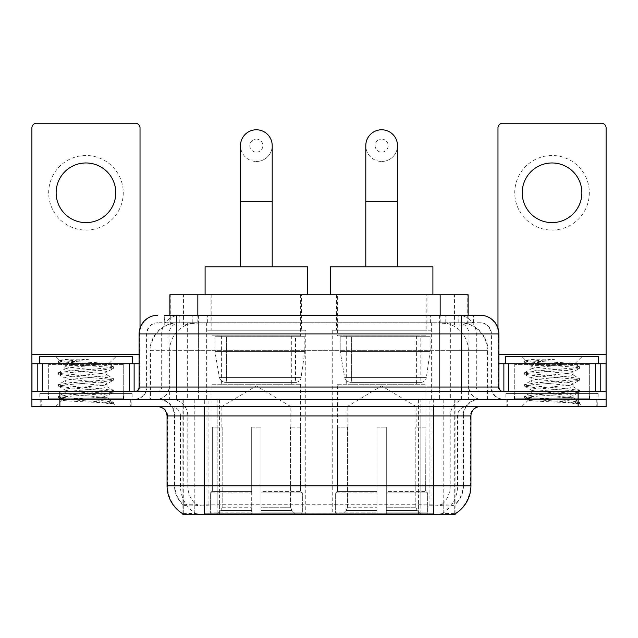 <?xml version="1.0" encoding="UTF-8"?>
<svg xmlns="http://www.w3.org/2000/svg" width="638" height="638" viewBox="0 0 638 638"><rect width="100%" height="100%" fill="white"/><g stroke="black" fill="none" stroke-linecap="round" stroke-linejoin="round"><path stroke-width="0.48" stroke-dasharray="3.19 2.39" d="M431.041 330.189L332.238 330.189L431.041 330.189L431.041 514.746L332.238 514.746L431.041 514.746M332.238 330.189L332.238 514.746M305.761 330.189L206.959 330.189L305.761 330.189L305.761 514.746L206.959 514.746L305.761 514.746M206.959 330.189L206.959 514.746M459.28 322.732L450.205 322.732L464.129 323.067C467.638 324.112 468.826 324.782 467.702 325.061L454.551 325.061L447.055 323.458L431.631 322.764L206.369 322.764L190.945 323.458L183.449 325.061L170.298 325.061L169.875 324.886L169.875 315.268M468.125 294.764L169.875 294.764M462.534 322.844A27.96 27.96 0 0 1 487.982 350.693L487.982 399.165L150.018 399.165L487.982 399.165M169.875 324.886C169.899 324.359 171.231 323.753 173.871 323.067L187.795 322.732L178.72 322.732M175.466 322.844A27.96 27.96 0 0 0 150.018 350.693L150.584 350.693L150.584 399.165M182.907 514.746L455.093 514.746M182.907 513.837L182.907 399.165L455.093 399.165L182.907 399.165M301.567 294.764L211.154 294.764L301.567 294.764L301.567 330.189L211.154 330.189L301.567 330.189M211.154 294.764L211.154 330.189M426.846 294.764L336.433 294.764L426.846 294.764L426.846 330.189L336.433 330.189L426.846 330.189M336.433 294.764L336.433 330.189M468.125 315.268L468.125 324.878L467.702 325.061L467.702 294.764M187.795 322.732L450.205 322.732M131.173 399.165L40.752 399.165L131.173 399.165L131.173 406.621L40.752 406.621L131.173 406.621M40.752 399.165L40.752 406.621M597.248 399.165L506.827 399.165L597.248 399.165L597.248 406.621L506.827 406.621L597.248 406.621M506.827 399.165L506.827 406.621M132.106 393.574L39.827 393.574L132.106 393.574L132.106 399.165L39.827 399.165L132.106 399.165M39.827 393.574L39.827 399.165M598.173 393.574L505.894 393.574L598.173 393.574L598.173 399.165L505.894 399.165L598.173 399.165M505.894 393.574L505.894 399.165M433.657 513.997C445.332 514.938 452.382 514.938 454.814 513.997L454.711 513.399L442.429 513.534C438.753 514.34 431.551 514.459 420.833 513.901L217.167 513.901C206.473 514.459 199.271 514.34 195.571 513.534L183.289 513.399L183.186 513.997C185.602 514.938 192.652 514.938 204.343 513.997M420.833 513.901L420.833 485.853L167.627 485.853A32.626 32.131 -90 0 0 182.907 513.63L183.186 504.857C185.602 506.229 192.652 506.229 204.343 504.857L433.657 504.857C445.324 506.229 452.382 506.229 454.814 504.857A25.169 25.169 0 0 0 463.483 485.853L217.167 485.853L217.167 513.901M454.711 513.399L455.093 504.315A25.169 24.786 90 0 0 463.029 485.853L463.029 415.944L463.483 415.944A16.779 16.779 0 0 1 480.262 399.165L157.738 399.165L480.262 399.165M183.186 504.857A25.169 25.169 0 0 1 174.517 485.853L174.517 415.944L470.94 415.944M433.657 406.621L157.738 406.621L433.657 406.621M514.284 399.165L589.791 399.165L514.284 399.165L514.284 393.574L589.791 393.574L514.284 393.574M589.791 399.165L589.791 393.574M48.209 399.165L123.716 399.165L48.209 399.165L48.209 393.574L123.716 393.574L48.209 393.574M123.716 399.165L123.716 393.574M578.14 406.621L31.9 406.621L31.9 399.165L606.1 399.165L606.1 406.621L578.14 406.621L578.14 399.165L606.1 399.165L606.1 391.708L497.975 391.708L497.975 127.911A4.657 4.657 0 0 1 502.632 123.254L601.443 123.254A4.657 4.657 0 0 1 606.1 127.911L606.1 354.425L497.975 354.425L497.975 363.74L498.9 363.74M454.814 513.997L455.093 513.63A32.626 32.131 90 0 0 470.373 485.853L420.833 485.853L420.833 406.621M454.711 503.956L442.429 504.164C438.761 505.36 431.559 505.543 420.833 504.714L217.167 504.714C206.465 505.543 199.263 505.36 195.571 504.164L182.907 504.323M176.383 315.268L461.617 315.268M164.269 322.732L473.731 322.732L164.269 322.732L164.269 315.268L180.044 315.268A18.646 18.358 -90 0 0 161.685 333.913L161.685 387.043L139.1 387.043M480.262 322.732L157.738 322.732L480.262 322.732A11.189 11.189 0 0 1 491.443 333.913L491.443 387.043L161.685 387.043A4.657 4.594 90 0 1 157.1 391.708L503.565 391.708L157.1 391.708M139.1 333.913L491.443 333.913L146.557 333.913L147.003 333.913L147.003 387.043L146.557 387.043A12.114 12.114 0 0 1 134.435 399.165L503.565 399.165L134.435 399.165M589.321 363.74L514.746 363.74L589.321 363.74L589.321 391.708L514.746 391.708L589.321 391.708L589.321 399.165L514.746 399.165L589.321 399.165M514.746 363.74L514.746 399.165M123.254 363.74L48.679 363.74L123.254 363.74L123.254 391.708L48.679 391.708L123.254 391.708L123.254 399.165L48.679 399.165L123.254 399.165M48.679 363.74L48.679 399.165M59.86 406.621L59.86 399.165L31.9 399.165L31.9 391.708L140.025 391.708L140.025 354.425L140.025 391.708L606.1 391.708L497.975 391.708L497.975 363.74L606.1 363.74L606.1 354.425M59.86 391.708L59.86 399.165L578.14 399.165L578.14 391.708M473.731 322.732L473.731 315.268L164.692 315.268L164.692 322.732M473.731 315.268L180.044 315.268M41.223 399.165L130.71 399.165L41.223 399.165L41.223 406.621L130.71 406.621L41.223 406.621M130.71 399.165L130.71 406.621M124.179 399.165L47.746 399.165L124.179 399.165A0.933 0.933 0 0 1 123.254 398.232L48.679 398.232L123.254 398.232L123.254 364.673A0.933 0.933 0 0 1 124.179 363.74L47.746 363.74L124.179 363.74M47.746 399.165A0.933 0.933 0 0 0 48.679 398.232L48.679 364.673A0.933 0.933 0 0 0 47.746 363.74M132.568 363.74L39.357 363.74L132.568 363.74M99.767 397.299C86.84 398.24 61.95 399.173 62.181 400.018C59.812 401.342 112.543 402.554 113.397 403.71L99.703 401.836L72.23 399.859L58.664 398.088L62.173 396.9L99.703 393.941L113.261 392.171L107.032 395.672L107.032 397.299L99.767 397.299C104.528 396.724 106.953 396.182 107.032 395.672C108.316 393.702 63.609 391.716 64.901 389.746C63.609 387.776 108.316 385.799 107.032 383.829C108.316 381.859 63.609 379.881 64.901 377.911C63.609 375.941 108.316 373.964 107.032 371.994L107.032 374.953C108.316 372.983 63.609 371.005 64.901 369.035C66.942 367.911 75.627 366.77 90.939 365.606C101.53 365.072 107.423 364.537 108.612 364.027C110.868 362.679 58.608 361.435 59.565 360.271L55.578 356.283L116.355 356.283L55.578 356.283M113.397 403.71L106.538 403.71L113.261 402.131L99.703 400.353L62.173 397.394L58.489 396.405L72.23 394.436L109.76 391.477L113.436 390.488L99.703 388.518L62.173 385.559L58.489 384.57L72.23 382.601L109.76 379.634L113.261 378.454L99.703 376.675L62.173 373.716L58.489 372.736L72.23 370.758L109.76 367.799L113.436 366.81L108.548 363.875L116.355 356.283M113.261 392.171L109.76 390.982L72.23 388.024L58.664 386.253L62.173 385.065L99.703 382.106L113.261 380.328L107.032 383.829L107.032 386.787C108.316 384.818 63.609 382.84 64.901 380.87C63.609 378.9 108.316 376.922 107.032 374.953L113.261 378.454M113.261 380.328L109.76 379.147L72.23 376.189L58.489 374.211L62.173 373.222L99.703 370.263L113.261 368.493L107.032 371.994C108.316 370.024 63.609 368.046 64.901 366.076L64.901 369.035L58.664 372.528M113.261 368.493L109.76 367.305L72.23 364.346L58.664 362.575L65.132 366.34L65.586 365.606L90.939 365.606M106.538 403.71C109.975 402.618 111.187 401.533 110.175 400.441L102.104 397.299C90.923 395.823 63.8 394.228 64.901 392.713C63.609 390.743 108.316 388.757 107.032 386.787L113.261 390.289M58.664 374.41L65.132 378.174L64.901 380.87L58.664 384.371M102.104 397.299L107.032 397.299L110.175 400.441M58.664 386.253L65.132 390.017L64.901 392.713L58.664 396.206M113.436 402.331L113.436 403.71L116.355 406.621L55.578 406.621L116.355 406.621M62.237 400.162L55.578 406.621M68.681 359.202L59.621 360.143L58.664 360.693L68.681 359.202L88.953 359.202C75.444 361.06 67.652 363.197 65.586 365.606M39.357 356.283L132.568 356.283M113.261 366.611L99.703 364.84L62.173 361.882L58.664 360.693M58.664 362.575L62.173 361.387L88.953 359.202M85.963 155.505A37.283 37.283 0 0 0 48.679 192.788A37.283 37.283 0 0 0 85.963 230.071A37.283 37.283 0 0 0 123.254 192.788A37.283 37.283 0 0 0 85.963 155.505M85.963 222.614A29.826 29.826 0 0 1 56.136 192.788A29.826 29.826 0 0 1 85.963 162.961A29.826 29.826 0 0 1 115.789 192.788A29.826 29.826 0 0 1 85.963 222.614M48.679 391.708L123.254 391.708L48.679 391.708M31.9 391.708L31.9 127.911A4.657 4.657 0 0 1 36.557 123.254L135.368 123.254A4.657 4.657 0 0 1 140.025 127.911L140.025 354.425L31.9 354.425M140.025 328.091L140.025 354.425L139.1 354.425M139.1 363.74L31.9 363.74M507.29 399.165L596.777 399.165L507.29 399.165L507.29 406.621L596.777 406.621L507.29 406.621M596.777 399.165L596.777 406.621M590.254 399.165L513.821 399.165L590.254 399.165A0.933 0.933 0 0 1 589.321 398.232L514.746 398.232L589.321 398.232L589.321 364.673A0.933 0.933 0 0 1 590.254 363.74L513.821 363.74L590.254 363.74M513.821 399.165A0.933 0.933 0 0 0 514.746 398.232L514.746 364.673A0.933 0.933 0 0 0 513.821 363.74M598.643 363.74L505.432 363.74L598.643 363.74M565.834 397.299C552.907 398.24 528.017 399.173 528.248 400.018C525.879 401.342 578.61 402.554 579.463 403.71L565.77 401.836L538.297 399.859L524.739 398.088L528.24 396.9L565.77 393.941L579.336 392.171L573.099 395.672L573.099 397.299L565.834 397.299C570.603 396.724 573.028 396.182 573.099 395.672C574.391 393.702 529.684 391.716 530.968 389.746C529.684 387.776 574.391 385.799 573.099 383.829C574.391 381.859 529.684 379.881 530.968 377.911C529.684 375.941 574.391 373.964 573.099 371.994L573.099 374.953C574.391 372.983 529.684 371.005 530.968 369.035C533.017 367.911 541.694 366.77 557.014 365.606C567.605 365.072 573.49 364.537 574.686 364.027C576.943 362.679 524.675 361.435 525.632 360.271L521.645 356.283L582.422 356.283L521.645 356.283M579.463 403.71L572.613 403.71L579.336 402.131L565.77 400.353L528.24 397.394L524.564 396.405L538.297 394.436L575.827 391.477L579.511 390.488L565.77 388.518L528.24 385.559L524.564 384.57L538.297 382.601L575.827 379.634L579.336 378.454L565.77 376.675L528.24 373.716L524.564 372.736L538.297 370.758L575.827 367.799L579.511 366.81L574.623 363.875L582.422 356.283M579.336 392.171L575.827 390.982L538.297 388.024L524.739 386.253L528.24 385.065L565.77 382.106L579.336 380.328L573.099 383.829L573.099 386.787C574.391 384.818 529.684 382.84 530.968 380.87C529.684 378.9 574.391 376.922 573.099 374.953L579.336 378.454M579.336 380.328L575.827 379.147L538.297 376.189L524.564 374.211L528.24 373.222L565.77 370.263L579.336 368.493L573.099 371.994C574.391 370.024 529.684 368.046 530.968 366.076L530.968 369.035L524.739 372.528M579.336 368.493L575.827 367.305L538.297 364.346L524.739 362.575L531.207 366.34L531.661 365.606L557.014 365.606M572.613 403.71C576.05 402.618 577.262 401.533 576.242 400.441L568.179 397.299C556.998 395.823 529.875 394.228 530.968 392.713C529.684 390.743 574.391 388.757 573.099 386.787L579.336 390.289M524.739 374.41L531.207 378.174L530.968 380.87L524.739 384.371M568.179 397.299L573.099 397.299L576.242 400.441M524.739 386.253L531.207 390.017L530.968 392.713L524.739 396.206M579.511 402.331L579.511 403.71L582.422 406.621L521.645 406.621L582.422 406.621M528.312 400.162L521.645 406.621M534.756 359.202L525.688 360.143L524.739 360.693L534.756 359.202L555.028 359.202C541.51 361.06 533.727 363.197 531.661 365.606M505.432 356.283L598.643 356.283M579.336 366.611L565.77 364.84L528.24 361.882L524.739 360.693M524.739 362.575L528.24 361.387L555.028 359.202M256.356 161.47A15.846 15.846 0 0 0 272.203 145.624A15.846 15.846 0 0 1 256.356 161.47A15.846 15.846 0 0 0 272.203 145.624A15.846 15.846 0 0 0 256.356 129.777A15.846 15.846 0 0 0 240.51 145.624A15.846 15.846 0 0 0 256.356 161.47A15.846 15.846 0 0 1 240.51 145.624M256.356 139.1A6.524 6.524 0 0 1 262.888 145.624A6.524 6.524 0 0 1 256.356 152.147A6.524 6.524 0 0 1 249.833 145.624A6.524 6.524 0 0 1 256.356 139.1M240.51 266.804L272.203 266.804L240.51 266.804M221.872 427.125L221.872 406.621L290.848 406.621L256.356 385.894L221.872 406.621L290.848 406.621L290.848 427.125M290.529 507.226L290.529 427.125L290.529 507.226L291.909 510.52L296.168 514.746L261.022 514.746L300.482 514.746L261.022 514.746L261.022 512.888L302.356 512.888L261.022 512.888L261.022 492.935L302.356 492.935L261.022 492.935L261.022 491.443L300.857 491.443L261.022 491.443L261.022 514.746L300.482 514.746L302.356 512.888L302.356 492.935L300.394 491.443L300.634 427.125L300.394 491.443L302.356 492.935L302.356 512.888L300.482 514.746L296.168 514.746L291.909 510.52L290.529 507.226L261.022 507.226L261.022 514.746L261.022 427.125L261.022 507.226L290.529 507.226M251.699 427.125L261.022 427.125L251.699 427.125L251.699 491.443L212.326 491.443L251.699 491.443L251.699 427.125L251.699 507.226L251.699 427.125L261.022 427.125L261.022 491.443L261.022 427.125L251.699 427.125M222.184 427.125L222.184 507.226L220.812 510.52L216.553 514.746L251.699 514.746L251.699 507.226L251.699 514.746L212.239 514.746L251.699 514.746L251.699 512.888L251.699 514.746L212.239 514.746L210.365 512.888L251.699 512.888L210.365 512.888L210.365 492.935L251.699 492.935L251.699 512.888L251.699 492.935L210.365 492.935L211.864 491.443L251.699 491.443L251.699 492.935L251.699 491.443L211.864 491.443L212.326 491.443L212.326 427.125L212.326 491.443L210.365 492.935L210.365 512.888L212.239 514.746L216.553 514.746L220.812 510.52L222.184 507.226L222.184 427.125L212.087 427.125L222.184 427.125M212.087 384.251L300.634 384.251L212.087 384.251L212.087 427.125M300.634 384.251L300.634 427.125M221.402 335.779L291.319 335.779L221.402 335.779L221.402 384.251L291.319 384.251L221.402 384.251M291.319 335.779L291.319 384.251M212.087 294.764L300.634 294.764L212.087 294.764L212.087 335.779L300.634 335.779L212.087 335.779M300.634 294.764L300.634 335.779M307.628 294.764L205.093 294.764L307.628 294.764M205.093 266.804L307.628 266.804M300.394 427.125L290.529 427.125L300.394 427.125M304.828 336.712L214.934 336.712L304.828 336.712L304.828 351.626L214.934 351.626L214.934 336.712L214.934 351.626L219.424 377.6C220.533 380.798 222.845 382.393 226.362 382.385L295.514 382.385L226.37 382.385L226.37 336.712L226.362 382.385C222.861 382.401 220.549 380.806 219.424 377.6L214.934 351.626L304.828 351.626L301.056 377.6L219.424 377.6L301.056 377.6C300.323 382.162 295.123 382.704 295.522 382.385L295.514 336.712L226.37 336.712L295.514 336.712M381.644 161.47A15.846 15.846 0 0 0 397.49 145.624A15.846 15.846 0 0 1 381.644 161.47A15.846 15.846 0 0 0 397.49 145.624A15.846 15.846 0 0 0 381.644 129.777A15.846 15.846 0 0 0 365.797 145.624A15.846 15.846 0 0 0 381.644 161.47A15.846 15.846 0 0 1 365.797 145.624M381.644 139.1A6.524 6.524 0 0 1 388.167 145.624A6.524 6.524 0 0 1 381.644 152.147A6.524 6.524 0 0 1 375.112 145.624A6.524 6.524 0 0 1 381.644 139.1M365.797 266.804L397.49 266.804L365.797 266.804M347.152 427.125L347.152 406.621L416.128 406.621L381.644 385.894L347.152 406.621L416.128 406.621L416.128 427.125M415.816 507.226L415.816 427.125L415.816 507.226L417.188 510.52L421.447 514.746L386.301 514.746L425.761 514.746L386.301 514.746L386.301 512.888L427.635 512.888L386.301 512.888L386.301 492.935L427.635 492.935L386.301 492.935L386.301 491.443L426.136 491.443L386.301 491.443L386.301 514.746L425.761 514.746L427.635 512.888L427.635 492.935L425.674 491.443L425.913 427.125L425.674 491.443L427.635 492.935L427.635 512.888L425.761 514.746L421.447 514.746L417.188 510.52L415.816 507.226L386.301 507.226L386.301 514.746L386.301 427.125L386.301 507.226L415.816 507.226M376.978 427.125L386.301 427.125L376.978 427.125L376.978 491.443L337.606 491.443L376.978 491.443L376.978 427.125L376.978 507.226L376.978 427.125L386.301 427.125L386.301 491.443L386.301 427.125L376.978 427.125M347.471 427.125L347.471 507.226L346.091 510.52L341.832 514.746L376.978 514.746L376.978 507.226L376.978 514.746L337.518 514.746L376.978 514.746L376.978 512.888L376.978 514.746L337.518 514.746L335.644 512.888L376.978 512.888L335.644 512.888L335.644 492.935L376.978 492.935L376.978 512.888L376.978 492.935L335.644 492.935L337.143 491.443L376.978 491.443L376.978 492.935L376.978 491.443L337.143 491.443L337.606 491.443L337.606 427.125L337.606 491.443L335.644 492.935L335.644 512.888L337.518 514.746L341.832 514.746L346.091 510.52L347.471 507.226L347.471 427.125L337.366 427.125L347.471 427.125M337.366 384.251L425.913 384.251L337.366 384.251L337.366 427.125M425.913 384.251L425.913 427.125M346.681 335.779L416.598 335.779L346.681 335.779L346.681 384.251L416.598 384.251L346.681 384.251M416.598 335.779L416.598 384.251M337.366 294.764L425.913 294.764L337.366 294.764L337.366 335.779L425.913 335.779L337.366 335.779M425.913 294.764L425.913 335.779M432.907 294.764L330.372 294.764L432.907 294.764M330.372 266.804L432.907 266.804M425.674 427.125L415.816 427.125L425.674 427.125M430.108 336.712L340.214 336.712L430.108 336.712L430.108 351.626L340.214 351.626L340.214 336.712L340.214 351.626L344.703 377.6C345.812 380.798 348.133 382.393 351.65 382.385L420.793 382.385L351.65 382.385L351.65 336.712L351.65 382.385C348.141 382.401 345.828 380.806 344.703 377.6L340.214 351.626L430.108 351.626L426.336 377.6L344.703 377.6L426.336 377.6C425.602 382.162 420.402 382.704 420.801 382.385L420.793 336.712L351.65 336.712L420.793 336.712M552.037 155.505A37.283 37.283 0 0 0 514.746 192.788A37.283 37.283 0 0 0 552.037 230.071A37.283 37.283 0 0 0 589.321 192.788A37.283 37.283 0 0 0 552.037 155.505M552.037 222.614A29.826 29.826 0 0 1 522.211 192.788A29.826 29.826 0 0 1 552.037 162.961A29.826 29.826 0 0 1 581.864 192.788A29.826 29.826 0 0 1 552.037 222.614M514.746 391.708L589.321 391.708L514.746 391.708M497.975 328.091L497.975 354.425L498.9 354.425M226.362 382.385L295.522 382.385L226.362 382.385M170.298 325.061L170.298 294.764M173.871 323.067A27.96 27.538 -90 0 0 150.584 350.693L487.982 350.693L450.691 350.693L450.691 399.165M487.416 399.165L487.416 350.693A27.96 27.538 90 0 0 464.129 323.067M187.309 322.732L187.309 350.693L150.018 350.693L150.018 399.165M183.289 514.746L183.289 399.165M431.631 322.764L431.631 399.165M447.055 323.458A27.96 27.538 90 0 1 468.348 350.693L468.348 399.165M206.369 322.764L206.369 399.165M190.945 323.458A27.96 27.538 -90 0 0 169.652 350.693L169.652 399.165M450.691 322.732L450.691 350.693L187.309 350.693L187.309 399.165M219.584 514.746L219.584 399.165M194.797 514.746L194.797 399.165M418.416 514.746L418.416 399.165M443.203 514.746L443.203 399.165M454.711 514.746L454.711 399.165M429.924 504.61L429.924 399.165M208.076 504.61L208.076 399.165M197.836 322.788L197.836 315.268M183.449 325.061L183.449 294.764M210.987 322.788L210.987 294.764M427.013 322.788L427.013 294.764M454.551 325.061L454.551 294.764M440.164 322.788L440.164 315.268M420.833 504.714L420.833 415.944L463.029 415.944A16.779 16.524 -90 0 1 479.553 399.165M217.167 504.714L217.167 485.853L174.517 485.853L204.343 485.853L204.343 415.944L174.517 415.944C173.528 405.752 167.93 400.162 157.738 399.165M167.06 415.944L167.627 415.944L167.627 485.853L167.06 485.853M433.657 504.857L433.657 485.853L204.343 485.853L204.343 504.857M442.429 513.534A32.626 32.131 90 0 0 457.55 485.853L457.55 415.944A9.323 9.179 -90 0 1 466.729 406.621M158.447 406.621A9.323 9.179 90 0 1 167.627 415.944L180.45 415.944L180.45 485.853A32.626 32.131 -90 0 0 195.571 513.534M470.94 485.853L470.373 485.853L470.373 415.944A9.323 9.179 -90 0 1 479.553 406.621M442.429 504.164A25.169 24.786 90 0 0 450.213 485.853L450.213 415.944A16.779 16.524 -90 0 1 466.729 399.165M171.271 399.165A16.779 16.524 90 0 1 187.787 415.944L187.787 485.853A25.169 24.786 -90 0 0 195.571 504.164M158.447 399.165A16.779 16.524 90 0 1 174.971 415.944L174.971 485.853A25.169 24.786 -90 0 0 182.907 504.315M433.657 399.165L433.657 485.853L463.483 485.853L463.483 415.944L204.343 415.944L204.343 399.165M171.271 406.621A9.323 9.179 90 0 1 180.45 415.944L217.167 415.944L217.167 485.853L217.167 406.621M217.167 399.165L217.167 415.944L420.833 415.944L420.833 399.165M418.416 513.837L418.416 504.61M219.584 513.837L219.584 504.61M443.203 513.399L443.203 503.956M194.797 513.399L194.797 503.956M183.289 513.399L183.289 503.956M192.229 322.732L192.229 315.268M157.738 322.732C152.865 322.956 149.412 325.284 147.37 329.718L146.557 333.913L146.557 387.043L461.617 387.043L461.617 322.732M198.41 315.268L198.41 387.043L147.003 387.043A12.114 11.931 90 0 1 135.073 399.165M461.617 399.165L461.617 387.043L491.443 387.043L492.337 391.596L494.729 395.345C497.146 397.833 500.096 399.109 503.565 399.165M439.59 315.268L439.59 333.913L498.9 333.913M498.9 387.043L498.334 387.043L498.334 333.913A18.646 18.358 90 0 0 479.975 315.268M158.025 315.268A18.646 18.358 -90 0 0 139.666 333.913L139.666 387.043A4.657 4.594 90 0 1 135.073 391.708M457.956 315.268A18.646 18.358 90 0 1 476.315 333.913L476.315 387.043L439.59 387.043L439.59 391.708M502.927 391.708A4.657 4.594 -90 0 1 498.334 387.043L476.315 387.043A4.657 4.594 -90 0 0 480.9 391.708M158.025 322.732A11.189 11.013 -90 0 0 147.003 333.913L439.59 333.913L439.59 387.043L198.41 387.043L198.41 391.708M198.41 322.732L198.41 399.165M180.044 322.732A11.189 11.013 -90 0 0 169.03 333.913L169.03 387.043A12.114 11.931 90 0 1 157.1 399.165M176.383 322.732L176.383 399.165M479.975 322.732A11.189 11.013 90 0 1 490.997 333.913L490.997 387.043A12.114 11.931 -90 0 0 502.927 399.165M457.956 322.732A11.189 11.013 90 0 1 468.97 333.913L468.97 387.043A12.114 11.931 -90 0 0 480.9 399.165M439.59 322.732L439.59 399.165M179.812 322.732L179.812 315.268M207.358 322.732L207.358 315.268M430.642 322.732L430.642 315.268M458.188 322.732L458.188 315.268M473.308 322.732L473.308 315.268M445.771 322.732L445.771 315.268M123.254 364.673L48.679 364.673L123.254 364.673M139.961 391.708L139.961 363.74M589.321 364.673L514.746 364.673L589.321 364.673M272.203 201.552L240.51 201.552M222.184 507.226L251.699 507.226L222.184 507.226M291.909 510.52L261.022 510.52L291.909 510.52M220.812 510.52L251.699 510.52L220.812 510.52M397.49 201.552L365.797 201.552M347.471 507.226L376.978 507.226L347.471 507.226M417.188 510.52L386.301 510.52L417.188 510.52M346.091 510.52L376.978 510.52L346.091 510.52M498.039 363.74L498.039 391.708M455.093 513.837L455.093 399.165M455.093 513.638L455.093 504.323M58.489 396.405L58.489 397.889M113.436 390.488L113.436 391.971M58.489 384.57L58.489 386.054M113.436 378.653L113.436 380.128M58.489 372.736L58.489 374.211M113.436 366.81L113.436 368.293M58.489 360.893L58.489 362.376M62.237 400.17L58.664 398.088M109.409 399.89L113.261 402.131M524.564 396.405L524.564 397.889M579.511 390.488L579.511 391.971M524.564 384.57L524.564 386.054M579.511 378.653L579.511 380.128M524.564 372.736L524.564 374.211M579.511 366.81L579.511 368.293M524.564 360.893L524.564 362.376M528.312 400.17L524.739 398.088M575.484 399.89L579.336 402.131"/><path stroke-width="0.96" d="M169.875 315.268L169.875 294.764L468.125 294.764L468.125 315.268M455.093 513.837L455.093 514.746L182.907 514.746L182.907 513.837M183.186 513.997A32.626 32.626 0 0 1 167.06 485.853L204.343 485.853L204.343 513.997L433.657 513.997L433.657 485.853L470.94 485.853L470.94 415.944A9.323 9.323 0 0 1 480.262 406.621M167.06 485.853L167.06 415.944C166.51 410.282 163.4 407.172 157.738 406.621M454.814 513.997A32.626 32.626 0 0 0 470.94 485.853M59.86 406.621L606.1 406.621L606.1 399.165L31.9 399.165L31.9 406.621L59.86 406.621L59.86 399.165L31.9 399.165L31.9 363.74L42.387 363.74L42.387 391.708M164.692 315.268L480.262 315.268A18.646 18.646 0 0 1 498.9 333.913L498.9 387.043C499.179 389.874 500.734 391.429 503.565 391.708M164.269 315.268L176.383 315.268L176.383 333.913L139.1 333.913L139.1 387.043A4.657 4.657 0 0 1 134.435 391.708M157.738 315.268A18.646 18.646 0 0 0 139.1 333.913M578.14 406.621L578.14 399.165L606.1 399.165L606.1 363.74L606.1 391.708L31.9 391.708M578.14 391.708L578.14 399.165L59.86 399.165L59.86 391.708M498.9 333.913L461.617 333.913L461.617 315.268L480.262 315.268M132.568 363.74L132.568 356.283L39.357 356.283L39.357 363.74M85.963 162.961A29.826 29.826 0 0 0 56.136 192.788A29.826 29.826 0 0 0 85.963 222.614A29.826 29.826 0 0 0 115.789 192.788A29.826 29.826 0 0 0 85.963 162.961M129.546 391.708L129.546 363.74L42.387 363.74M140.025 328.091L140.025 127.911A4.657 4.657 0 0 0 135.368 123.254L36.557 123.254A4.657 4.657 0 0 0 31.9 127.911L31.9 363.74M129.546 363.74L139.1 363.74M598.643 363.74L598.643 356.283L505.432 356.283L505.432 363.74M240.51 266.804L240.51 145.624A15.846 15.846 0 0 1 256.356 129.777A15.846 15.846 0 0 1 272.203 145.624A15.846 15.846 0 0 0 256.356 129.777M272.203 266.804L272.203 145.624M307.628 294.764L307.628 266.804L205.093 266.804L205.093 294.764M365.797 266.804L365.797 145.624A15.846 15.846 0 0 1 381.644 129.777A15.846 15.846 0 0 1 397.49 145.624A15.846 15.846 0 0 0 381.644 129.777M397.49 266.804L397.49 145.624M432.907 294.764L432.907 266.804L330.372 266.804L330.372 294.764M552.037 162.961A29.826 29.826 0 0 0 522.211 192.788A29.826 29.826 0 0 0 552.037 222.614A29.826 29.826 0 0 0 581.864 192.788A29.826 29.826 0 0 0 552.037 162.961M595.613 391.708L595.613 363.74L508.454 363.74L508.454 391.708M595.613 363.74L606.1 363.74L606.1 127.911A4.657 4.657 0 0 0 601.443 123.254L502.632 123.254A4.657 4.657 0 0 0 497.975 127.911L497.975 328.091M498.9 363.74L508.454 363.74M429.924 514.746L429.924 513.837M208.076 514.746L208.076 513.837M197.836 315.268L197.836 294.764M440.164 315.268L440.164 294.764M433.657 406.621L433.657 415.944L167.06 415.944M470.94 415.944L433.657 415.944L433.657 485.853L204.343 485.853L204.343 406.621M176.383 391.708L176.383 387.043L498.9 387.043M139.1 387.043L176.383 387.043L176.383 333.913L461.617 333.913L461.617 391.708M139.1 354.425L31.9 354.425M134.132 363.74L134.132 391.708M31.972 363.74L31.972 391.708M37.794 391.708L37.794 363.74M240.51 201.552L272.203 201.552M365.797 201.552L397.49 201.552M606.1 354.425L498.9 354.425M606.028 391.708L606.028 363.74M600.206 363.74L600.206 391.708M503.868 391.708L503.868 363.74"/></g></svg>
